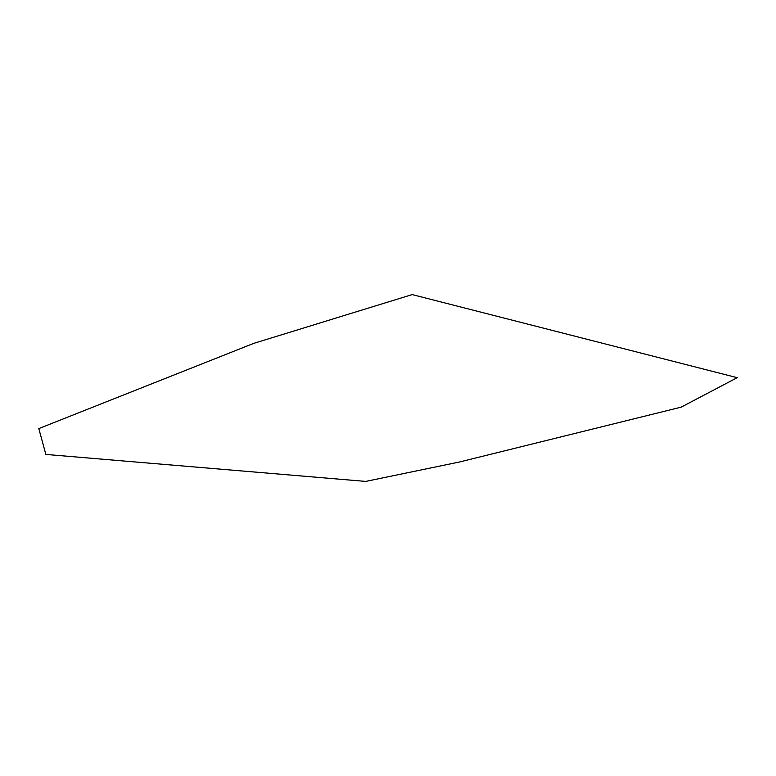 <?xml version="1.0" encoding="UTF-8"?>
<svg xmlns="http://www.w3.org/2000/svg" width="776" height="776" viewBox="0 0 776 776"><rect width="100%" height="100%" fill="white"/><g stroke="black" fill="none" stroke-linecap="round" stroke-linejoin="round"><path stroke-width="1.16" d="M412.182 294.589L737.2 377.679L681.183 407.148L459.411 462.011L365.709 481.411L45.862 454.426L38.8 428.594L253.859 343.322L412.182 294.589"/></g></svg>
